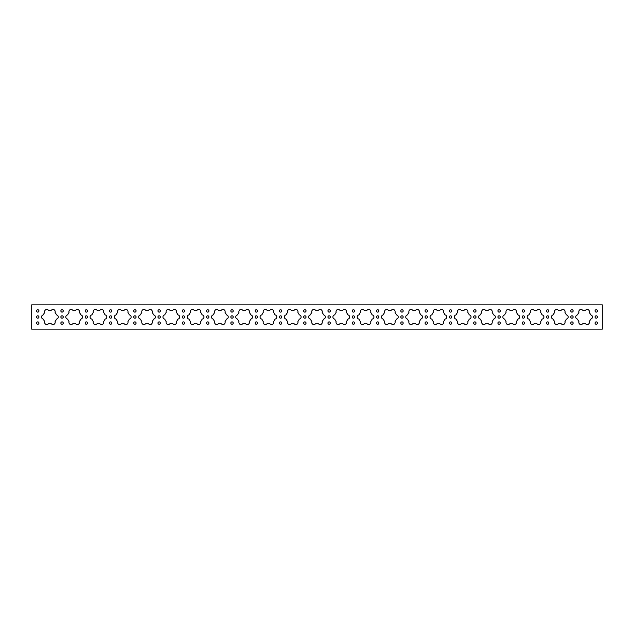 <?xml version="1.0" encoding="UTF-8"?>
<svg xmlns="http://www.w3.org/2000/svg" width="634" height="634" viewBox="0 0 634 634"><rect width="100%" height="100%" fill="white"/><g stroke="black" fill="none" stroke-linecap="round" stroke-linejoin="round"><path stroke-width="0.95" d="M566.717 319.021A2.124 2.124 0 0 0 566.717 314.979A0.896 0.896 0 0 1 566.162 314.464A6.839 6.839 0 0 0 565.179 312.768A0.896 0.896 0 0 1 565.013 312.023A2.124 2.124 0 0 0 561.518 310.01A0.896 0.896 0 0 1 560.789 310.232A6.839 6.839 0 0 0 558.831 310.232A0.896 0.896 0 0 1 558.102 310.01A2.124 2.124 0 0 0 554.607 312.023A0.896 0.896 0 0 1 554.433 312.768A6.839 6.839 0 0 0 553.458 314.464A0.896 0.896 0 0 1 552.903 314.979A2.124 2.124 0 0 0 552.903 319.021A0.896 0.896 0 0 1 553.458 319.536A6.839 6.839 0 0 0 554.433 321.232A0.896 0.896 0 0 1 554.607 321.977A2.124 2.124 0 0 0 558.102 323.99A0.896 0.896 0 0 1 558.831 323.768A6.839 6.839 0 0 0 560.789 323.768A0.896 0.896 0 0 1 561.518 323.99A2.124 2.124 0 0 0 565.013 321.977A0.896 0.896 0 0 1 565.179 321.232A6.839 6.839 0 0 0 566.162 319.536A0.896 0.896 0 0 1 566.717 319.021A2.124 2.124 0 0 0 566.717 314.979M443.657 322.421A2.124 2.124 0 0 0 443.61 321.977A0.896 0.896 0 0 1 443.776 321.232A6.839 6.839 0 0 0 444.759 319.536A0.896 0.896 0 0 1 445.314 319.021A2.124 2.124 0 0 0 445.314 314.979A0.896 0.896 0 0 1 444.759 314.464A6.839 6.839 0 0 0 443.776 312.768A0.896 0.896 0 0 1 443.61 312.023A2.124 2.124 0 0 0 440.107 310.01A0.896 0.896 0 0 1 439.386 310.232A6.839 6.839 0 0 0 437.428 310.232A0.896 0.896 0 0 1 436.699 310.01A2.124 2.124 0 0 0 433.204 312.023A0.896 0.896 0 0 1 433.03 312.768A6.839 6.839 0 0 0 432.055 314.464A0.896 0.896 0 0 1 431.492 314.979A2.124 2.124 0 0 0 431.492 319.021A0.896 0.896 0 0 1 432.055 319.536A6.839 6.839 0 0 0 433.03 321.232A0.896 0.896 0 0 1 433.204 321.977A2.124 2.124 0 0 0 436.699 323.99A0.896 0.896 0 0 1 437.428 323.768A6.839 6.839 0 0 0 439.386 323.768A0.896 0.896 0 0 1 440.107 323.99A2.124 2.124 0 0 0 443.61 321.977M395.093 311.579A2.124 2.124 0 0 0 391.55 310.01A0.896 0.896 0 0 1 390.821 310.232A6.839 6.839 0 0 0 388.864 310.232A0.896 0.896 0 0 1 388.135 310.01A2.124 2.124 0 0 0 384.64 312.023A0.896 0.896 0 0 1 384.466 312.768A6.839 6.839 0 0 0 383.491 314.464A0.896 0.896 0 0 1 382.936 314.979A2.124 2.124 0 0 0 382.936 319.021A0.896 0.896 0 0 1 383.491 319.536A6.839 6.839 0 0 0 384.466 321.232A0.896 0.896 0 0 1 384.64 321.977A2.124 2.124 0 0 0 388.135 323.99A0.896 0.896 0 0 1 388.864 323.768A6.839 6.839 0 0 0 390.821 323.768A0.896 0.896 0 0 1 391.55 323.99A2.124 2.124 0 0 0 395.045 321.977A0.896 0.896 0 0 1 395.22 321.232A6.839 6.839 0 0 0 396.195 319.536A0.896 0.896 0 0 1 396.749 319.021A2.124 2.124 0 0 0 396.749 314.979A0.896 0.896 0 0 1 396.195 314.464A6.839 6.839 0 0 0 395.22 312.768A0.896 0.896 0 0 1 395.045 312.023A2.124 2.124 0 0 0 391.55 310.01M346.481 312.023A2.124 2.124 0 0 0 342.986 310.01A0.896 0.896 0 0 1 342.257 310.232A6.839 6.839 0 0 0 340.299 310.232A0.896 0.896 0 0 1 339.57 310.01A2.124 2.124 0 0 0 336.075 312.023A0.896 0.896 0 0 1 335.909 312.768A6.839 6.839 0 0 0 334.926 314.464A0.896 0.896 0 0 1 334.372 314.979A2.124 2.124 0 0 0 334.372 319.021A0.896 0.896 0 0 1 334.926 319.536A6.839 6.839 0 0 0 335.909 321.232A0.896 0.896 0 0 1 336.075 321.977A2.124 2.124 0 0 0 339.57 323.99A0.896 0.896 0 0 1 340.299 323.768A6.839 6.839 0 0 0 342.257 323.768A0.896 0.896 0 0 1 342.986 323.99A2.124 2.124 0 0 0 346.481 321.977A0.896 0.896 0 0 1 346.655 321.232A6.839 6.839 0 0 0 347.63 319.536A0.896 0.896 0 0 1 348.193 319.021A2.124 2.124 0 0 0 348.193 314.979A0.896 0.896 0 0 1 347.63 314.464A6.839 6.839 0 0 0 346.655 312.768A0.896 0.896 0 0 1 346.481 312.023A2.124 2.124 0 0 0 342.986 310.01M322.199 312.023A2.124 2.124 0 0 0 318.704 310.01A0.896 0.896 0 0 1 317.975 310.232A6.839 6.839 0 0 0 316.025 310.232A0.896 0.896 0 0 1 315.296 310.01A2.124 2.124 0 0 0 311.801 312.023A0.896 0.896 0 0 1 311.627 312.768A6.839 6.839 0 0 0 310.644 314.464A0.896 0.896 0 0 1 310.089 314.979A2.124 2.124 0 0 0 310.089 319.021A0.896 0.896 0 0 1 310.644 319.536A6.839 6.839 0 0 0 311.627 321.232A0.896 0.896 0 0 1 311.801 321.977A2.124 2.124 0 0 0 315.296 323.99A0.896 0.896 0 0 1 316.025 323.768A6.839 6.839 0 0 0 317.975 323.768A0.896 0.896 0 0 1 318.704 323.99A2.124 2.124 0 0 0 322.199 321.977A0.896 0.896 0 0 1 322.373 321.232A6.839 6.839 0 0 0 323.356 319.536A0.896 0.896 0 0 1 323.911 319.021A2.124 2.124 0 0 0 323.911 314.979A0.896 0.896 0 0 1 323.356 314.464A6.839 6.839 0 0 0 322.373 312.768A0.896 0.896 0 0 1 322.199 312.023A2.124 2.124 0 0 0 318.704 310.01M297.972 311.579A2.124 2.124 0 0 0 294.43 310.01A0.896 0.896 0 0 1 293.701 310.232A6.839 6.839 0 0 0 291.743 310.232A0.896 0.896 0 0 1 291.014 310.01A2.124 2.124 0 0 0 287.519 312.023A0.896 0.896 0 0 1 287.345 312.768A6.839 6.839 0 0 0 286.37 314.464A0.896 0.896 0 0 1 285.807 314.979A2.124 2.124 0 0 0 285.807 319.021A0.896 0.896 0 0 1 286.37 319.536A6.839 6.839 0 0 0 287.345 321.232A0.896 0.896 0 0 1 287.519 321.977A2.124 2.124 0 0 0 291.014 323.99A0.896 0.896 0 0 1 291.743 323.768A6.839 6.839 0 0 0 293.701 323.768A0.896 0.896 0 0 1 294.43 323.99A2.124 2.124 0 0 0 297.925 321.977A0.896 0.896 0 0 1 298.091 321.232A6.839 6.839 0 0 0 299.074 319.536A0.896 0.896 0 0 1 299.628 319.021A2.124 2.124 0 0 0 299.628 314.979A0.896 0.896 0 0 1 299.074 314.464A6.839 6.839 0 0 0 298.091 312.768A0.896 0.896 0 0 1 297.925 312.023A2.124 2.124 0 0 0 294.43 310.01M275.346 319.021A2.124 2.124 0 0 0 275.346 314.979A0.896 0.896 0 0 1 274.791 314.464A6.839 6.839 0 0 0 273.817 312.768A0.896 0.896 0 0 1 273.642 312.023A2.124 2.124 0 0 0 270.147 310.01A0.896 0.896 0 0 1 269.418 310.232A6.839 6.839 0 0 0 267.461 310.232A0.896 0.896 0 0 1 266.732 310.01A2.124 2.124 0 0 0 263.237 312.023A0.896 0.896 0 0 1 263.062 312.768A6.839 6.839 0 0 0 262.088 314.464A0.896 0.896 0 0 1 261.533 314.979A2.124 2.124 0 0 0 261.533 319.021A0.896 0.896 0 0 1 262.088 319.536A6.839 6.839 0 0 0 263.062 321.232A0.896 0.896 0 0 1 263.237 321.977A2.124 2.124 0 0 0 266.732 323.99A0.896 0.896 0 0 1 267.461 323.768A6.839 6.839 0 0 0 269.418 323.768A0.896 0.896 0 0 1 270.147 323.99A2.124 2.124 0 0 0 273.642 321.977A0.896 0.896 0 0 1 273.817 321.232A6.839 6.839 0 0 0 274.791 319.536A0.896 0.896 0 0 1 275.346 319.021A2.124 2.124 0 0 0 275.346 314.979M251.064 319.021A2.124 2.124 0 0 0 251.064 314.979A0.896 0.896 0 0 1 250.509 314.464A6.839 6.839 0 0 0 249.534 312.768A0.896 0.896 0 0 1 249.36 312.023A2.124 2.124 0 0 0 245.865 310.01A0.896 0.896 0 0 1 245.136 310.232A6.839 6.839 0 0 0 243.179 310.232A0.896 0.896 0 0 1 242.45 310.01A2.124 2.124 0 0 0 238.955 312.023A0.896 0.896 0 0 1 238.78 312.768A6.839 6.839 0 0 0 237.805 314.464A0.896 0.896 0 0 1 237.251 314.979A2.124 2.124 0 0 0 237.251 319.021A0.896 0.896 0 0 1 237.805 319.536A6.839 6.839 0 0 0 238.78 321.232A0.896 0.896 0 0 1 238.955 321.977A2.124 2.124 0 0 0 242.45 323.99A0.896 0.896 0 0 1 243.179 323.768A6.839 6.839 0 0 0 245.136 323.768A0.896 0.896 0 0 1 245.865 323.99A2.124 2.124 0 0 0 249.36 321.977A0.896 0.896 0 0 1 249.534 321.232A6.839 6.839 0 0 0 250.509 319.536A0.896 0.896 0 0 1 251.064 319.021A2.124 2.124 0 0 0 251.064 314.979M202.508 319.021A2.124 2.124 0 0 0 202.508 314.979A0.896 0.896 0 0 1 201.945 314.464A6.839 6.839 0 0 0 200.97 312.768A0.896 0.896 0 0 1 200.796 312.023A2.124 2.124 0 0 0 197.301 310.01A0.896 0.896 0 0 1 196.572 310.232A6.839 6.839 0 0 0 194.614 310.232A0.896 0.896 0 0 1 193.893 310.01A2.124 2.124 0 0 0 190.39 312.023A0.896 0.896 0 0 1 190.224 312.768A6.839 6.839 0 0 0 189.241 314.464A0.896 0.896 0 0 1 188.686 314.979A2.124 2.124 0 0 0 188.686 319.021A0.896 0.896 0 0 1 189.241 319.536A6.839 6.839 0 0 0 190.224 321.232A0.896 0.896 0 0 1 190.39 321.977A2.124 2.124 0 0 0 193.893 323.99A0.896 0.896 0 0 1 194.614 323.768A6.839 6.839 0 0 0 196.572 323.768A0.896 0.896 0 0 1 197.301 323.99A2.124 2.124 0 0 0 200.796 321.977A0.896 0.896 0 0 1 200.97 321.232A6.839 6.839 0 0 0 201.945 319.536A0.896 0.896 0 0 1 202.508 319.021A2.124 2.124 0 0 0 202.508 314.979M103.675 312.023A2.124 2.124 0 0 0 100.18 310.01A0.896 0.896 0 0 1 99.451 310.232A6.839 6.839 0 0 0 97.493 310.232A0.896 0.896 0 0 1 96.764 310.01A2.124 2.124 0 0 0 93.269 312.023A0.896 0.896 0 0 1 93.095 312.768A6.839 6.839 0 0 0 92.12 314.464A0.896 0.896 0 0 1 91.565 314.979A2.124 2.124 0 0 0 91.565 319.021A0.896 0.896 0 0 1 92.12 319.536A6.839 6.839 0 0 0 93.095 321.232A0.896 0.896 0 0 1 93.269 321.977A2.124 2.124 0 0 0 96.764 323.99A0.896 0.896 0 0 1 97.493 323.768A6.839 6.839 0 0 0 99.451 323.768A0.896 0.896 0 0 1 100.18 323.99A2.124 2.124 0 0 0 103.675 321.977A0.896 0.896 0 0 1 103.849 321.232A6.839 6.839 0 0 0 104.824 319.536A0.896 0.896 0 0 1 105.379 319.021A2.124 2.124 0 0 0 105.379 314.979A0.896 0.896 0 0 1 104.824 314.464A6.839 6.839 0 0 0 103.849 312.768A0.896 0.896 0 0 1 103.675 312.023A2.124 2.124 0 0 0 100.18 310.01M55.11 312.023A2.124 2.124 0 0 0 51.616 310.01A0.896 0.896 0 0 1 50.886 310.232A6.839 6.839 0 0 0 48.929 310.232A0.896 0.896 0 0 1 48.208 310.01A2.124 2.124 0 0 0 44.705 312.023A0.896 0.896 0 0 1 44.538 312.768A6.839 6.839 0 0 0 43.556 314.464A0.896 0.896 0 0 1 43.001 314.979A2.124 2.124 0 0 0 43.001 319.021A0.896 0.896 0 0 1 43.556 319.536A6.839 6.839 0 0 0 44.538 321.232A0.896 0.896 0 0 1 44.705 321.977A2.124 2.124 0 0 0 48.208 323.99A0.896 0.896 0 0 1 48.929 323.768A6.839 6.839 0 0 0 50.886 323.768A0.896 0.896 0 0 1 51.616 323.99A2.124 2.124 0 0 0 55.11 321.977A0.896 0.896 0 0 1 55.285 321.232A6.839 6.839 0 0 0 56.26 319.536A0.896 0.896 0 0 1 56.822 319.021A2.124 2.124 0 0 0 56.822 314.979A0.896 0.896 0 0 1 56.26 314.464A6.839 6.839 0 0 0 55.285 312.768A0.896 0.896 0 0 1 55.11 312.023A2.124 2.124 0 0 0 51.616 310.01M543.901 317A2.124 2.124 0 0 0 542.435 314.979A0.896 0.896 0 0 1 541.88 314.464A6.839 6.839 0 0 0 540.905 312.768A0.896 0.896 0 0 1 540.731 312.023A2.124 2.124 0 0 0 537.236 310.01A0.896 0.896 0 0 1 536.507 310.232A6.839 6.839 0 0 0 534.549 310.232A0.896 0.896 0 0 1 533.82 310.01A2.124 2.124 0 0 0 530.325 312.023A0.896 0.896 0 0 1 530.151 312.768A6.839 6.839 0 0 0 529.176 314.464A0.896 0.896 0 0 1 528.621 314.979A2.124 2.124 0 0 0 528.621 319.021A0.896 0.896 0 0 1 529.176 319.536A6.839 6.839 0 0 0 530.151 321.232A0.896 0.896 0 0 1 530.325 321.977A2.124 2.124 0 0 0 533.82 323.99A0.896 0.896 0 0 1 534.549 323.768A6.839 6.839 0 0 0 536.507 323.768A0.896 0.896 0 0 1 537.236 323.99A2.124 2.124 0 0 0 540.731 321.977A0.896 0.896 0 0 1 540.905 321.232A6.839 6.839 0 0 0 541.88 319.536A0.896 0.896 0 0 1 542.435 319.021A2.124 2.124 0 0 0 543.901 317A2.124 2.124 0 0 1 542.435 319.021M519.626 317A2.124 2.124 0 0 0 518.152 314.979A0.896 0.896 0 0 1 517.598 314.464A6.839 6.839 0 0 0 516.623 312.768A0.896 0.896 0 0 1 516.448 312.023A2.124 2.124 0 0 0 512.954 310.01A0.896 0.896 0 0 1 512.224 310.232A6.839 6.839 0 0 0 510.267 310.232A0.896 0.896 0 0 1 509.538 310.01A2.124 2.124 0 0 0 506.043 312.023A0.896 0.896 0 0 1 505.869 312.768A6.839 6.839 0 0 0 504.894 314.464A0.896 0.896 0 0 1 504.339 314.979A2.124 2.124 0 0 0 504.339 319.021A0.896 0.896 0 0 1 504.894 319.536A6.839 6.839 0 0 0 505.869 321.232A0.896 0.896 0 0 1 506.043 321.977A2.124 2.124 0 0 0 509.538 323.99A0.896 0.896 0 0 1 510.267 323.768A6.839 6.839 0 0 0 512.224 323.768A0.896 0.896 0 0 1 512.954 323.99A2.124 2.124 0 0 0 516.448 321.977A0.896 0.896 0 0 1 516.623 321.232A6.839 6.839 0 0 0 517.598 319.536A0.896 0.896 0 0 1 518.152 319.021A2.124 2.124 0 0 0 519.626 317A2.124 2.124 0 0 1 518.152 319.021M495.344 317A2.124 2.124 0 0 0 493.878 314.979A0.896 0.896 0 0 1 493.315 314.464A6.839 6.839 0 0 0 492.341 312.768A0.896 0.896 0 0 1 492.166 312.023A2.124 2.124 0 0 0 488.671 310.01A0.896 0.896 0 0 1 487.942 310.232A6.839 6.839 0 0 0 485.985 310.232A0.896 0.896 0 0 1 485.256 310.01A2.124 2.124 0 0 0 481.761 312.023A0.896 0.896 0 0 1 481.594 312.768A6.839 6.839 0 0 0 480.612 314.464A0.896 0.896 0 0 1 480.057 314.979A2.124 2.124 0 0 0 480.057 319.021A0.896 0.896 0 0 1 480.612 319.536A6.839 6.839 0 0 0 481.594 321.232A0.896 0.896 0 0 1 481.761 321.977A2.124 2.124 0 0 0 485.256 323.99A0.896 0.896 0 0 1 485.985 323.768A6.839 6.839 0 0 0 487.942 323.768A0.896 0.896 0 0 1 488.671 323.99A2.124 2.124 0 0 0 492.166 321.977A0.896 0.896 0 0 1 492.341 321.232A6.839 6.839 0 0 0 493.315 319.536A0.896 0.896 0 0 1 493.878 319.021A2.124 2.124 0 0 0 495.344 317M471.062 317A2.124 2.124 0 0 0 469.596 314.979A0.896 0.896 0 0 1 469.041 314.464A6.839 6.839 0 0 0 468.058 312.768A0.896 0.896 0 0 1 467.884 312.023A2.124 2.124 0 0 0 464.389 310.01A0.896 0.896 0 0 1 463.66 310.232A6.839 6.839 0 0 0 461.711 310.232A0.896 0.896 0 0 1 460.981 310.01A2.124 2.124 0 0 0 457.486 312.023A0.896 0.896 0 0 1 457.312 312.768A6.839 6.839 0 0 0 456.329 314.464A0.896 0.896 0 0 1 455.775 314.979A2.124 2.124 0 0 0 455.775 319.021A0.896 0.896 0 0 1 456.329 319.536A6.839 6.839 0 0 0 457.312 321.232A0.896 0.896 0 0 1 457.486 321.977A2.124 2.124 0 0 0 460.981 323.99A0.896 0.896 0 0 1 461.711 323.768A6.839 6.839 0 0 0 463.66 323.768A0.896 0.896 0 0 1 464.389 323.99A2.124 2.124 0 0 0 467.884 321.977A0.896 0.896 0 0 1 468.058 321.232A6.839 6.839 0 0 0 469.041 319.536A0.896 0.896 0 0 1 469.596 319.021A2.124 2.124 0 0 0 471.062 317A2.124 2.124 0 0 1 469.596 319.021M422.498 317A2.124 2.124 0 0 0 421.031 314.979A0.896 0.896 0 0 1 420.477 314.464A6.839 6.839 0 0 0 419.502 312.768A0.896 0.896 0 0 1 419.328 312.023A2.124 2.124 0 0 0 415.833 310.01A0.896 0.896 0 0 1 415.104 310.232A6.839 6.839 0 0 0 413.146 310.232A0.896 0.896 0 0 1 412.417 310.01A2.124 2.124 0 0 0 408.922 312.023A0.896 0.896 0 0 1 408.748 312.768A6.839 6.839 0 0 0 407.773 314.464A0.896 0.896 0 0 1 407.218 314.979A2.124 2.124 0 0 0 407.218 319.021A0.896 0.896 0 0 1 407.773 319.536A6.839 6.839 0 0 0 408.748 321.232A0.896 0.896 0 0 1 408.922 321.977A2.124 2.124 0 0 0 412.417 323.99A0.896 0.896 0 0 1 413.146 323.768A6.839 6.839 0 0 0 415.104 323.768A0.896 0.896 0 0 1 415.833 323.99A2.124 2.124 0 0 0 419.328 321.977A0.896 0.896 0 0 1 419.502 321.232A6.839 6.839 0 0 0 420.477 319.536A0.896 0.896 0 0 1 421.031 319.021A2.124 2.124 0 0 0 422.498 317A2.124 2.124 0 0 1 421.031 319.021M396.749 319.021A2.124 2.124 0 0 0 396.749 314.979M373.941 317A2.124 2.124 0 0 0 372.467 314.979A0.896 0.896 0 0 1 371.912 314.464A6.839 6.839 0 0 0 370.938 312.768A0.896 0.896 0 0 1 370.763 312.023A2.124 2.124 0 0 0 367.268 310.01A0.896 0.896 0 0 1 366.539 310.232A6.839 6.839 0 0 0 364.582 310.232A0.896 0.896 0 0 1 363.853 310.01A2.124 2.124 0 0 0 360.358 312.023A0.896 0.896 0 0 1 360.183 312.768A6.839 6.839 0 0 0 359.209 314.464A0.896 0.896 0 0 1 358.654 314.979A2.124 2.124 0 0 0 358.654 319.021A0.896 0.896 0 0 1 359.209 319.536A6.839 6.839 0 0 0 360.183 321.232A0.896 0.896 0 0 1 360.358 321.977A2.124 2.124 0 0 0 363.853 323.99A0.896 0.896 0 0 1 364.582 323.768A6.839 6.839 0 0 0 366.539 323.768A0.896 0.896 0 0 1 367.268 323.99A2.124 2.124 0 0 0 370.763 321.977A0.896 0.896 0 0 1 370.938 321.232A6.839 6.839 0 0 0 371.912 319.536A0.896 0.896 0 0 1 372.467 319.021A2.124 2.124 0 0 0 373.941 317A2.124 2.124 0 0 1 372.467 319.021M348.193 319.021A2.124 2.124 0 0 0 348.193 314.979M228.256 317A2.124 2.124 0 0 0 226.782 314.979A0.896 0.896 0 0 1 226.227 314.464A6.839 6.839 0 0 0 225.252 312.768A0.896 0.896 0 0 1 225.078 312.023A2.124 2.124 0 0 0 221.583 310.01A0.896 0.896 0 0 1 220.854 310.232A6.839 6.839 0 0 0 218.896 310.232A0.896 0.896 0 0 1 218.167 310.01A2.124 2.124 0 0 0 214.672 312.023A0.896 0.896 0 0 1 214.498 312.768A6.839 6.839 0 0 0 213.523 314.464A0.896 0.896 0 0 1 212.969 314.979A2.124 2.124 0 0 0 212.969 319.021A0.896 0.896 0 0 1 213.523 319.536A6.839 6.839 0 0 0 214.498 321.232A0.896 0.896 0 0 1 214.672 321.977A2.124 2.124 0 0 0 218.167 323.99A0.896 0.896 0 0 1 218.896 323.768A6.839 6.839 0 0 0 220.854 323.768A0.896 0.896 0 0 1 221.583 323.99A2.124 2.124 0 0 0 225.078 321.977A0.896 0.896 0 0 1 225.252 321.232A6.839 6.839 0 0 0 226.227 319.536A0.896 0.896 0 0 1 226.782 319.021A2.124 2.124 0 0 0 228.256 317A2.124 2.124 0 0 1 226.782 319.021M179.691 317A2.124 2.124 0 0 0 178.225 314.979A0.896 0.896 0 0 1 177.671 314.464A6.839 6.839 0 0 0 176.688 312.768A0.896 0.896 0 0 1 176.514 312.023A2.124 2.124 0 0 0 173.019 310.01A0.896 0.896 0 0 1 172.29 310.232A6.839 6.839 0 0 0 170.34 310.232A0.896 0.896 0 0 1 169.611 310.01A2.124 2.124 0 0 0 166.116 312.023A0.896 0.896 0 0 1 165.942 312.768A6.839 6.839 0 0 0 164.959 314.464A0.896 0.896 0 0 1 164.404 314.979A2.124 2.124 0 0 0 164.404 319.021A0.896 0.896 0 0 1 164.959 319.536A6.839 6.839 0 0 0 165.942 321.232A0.896 0.896 0 0 1 166.116 321.977A2.124 2.124 0 0 0 169.611 323.99A0.896 0.896 0 0 1 170.34 323.768A6.839 6.839 0 0 0 172.29 323.768A0.896 0.896 0 0 1 173.019 323.99A2.124 2.124 0 0 0 176.514 321.977A0.896 0.896 0 0 1 176.688 321.232A6.839 6.839 0 0 0 177.671 319.536A0.896 0.896 0 0 1 178.225 319.021A2.124 2.124 0 0 0 179.691 317M155.409 317A2.124 2.124 0 0 0 153.943 314.979A0.896 0.896 0 0 1 153.388 314.464A6.839 6.839 0 0 0 152.406 312.768A0.896 0.896 0 0 1 152.239 312.023A2.124 2.124 0 0 0 148.744 310.01A0.896 0.896 0 0 1 148.015 310.232A6.839 6.839 0 0 0 146.058 310.232A0.896 0.896 0 0 1 145.329 310.01A2.124 2.124 0 0 0 141.834 312.023A0.896 0.896 0 0 1 141.659 312.768A6.839 6.839 0 0 0 140.685 314.464A0.896 0.896 0 0 1 140.122 314.979A2.124 2.124 0 0 0 140.122 319.021A0.896 0.896 0 0 1 140.685 319.536A6.839 6.839 0 0 0 141.659 321.232A0.896 0.896 0 0 1 141.834 321.977A2.124 2.124 0 0 0 145.329 323.99A0.896 0.896 0 0 1 146.058 323.768A6.839 6.839 0 0 0 148.015 323.768A0.896 0.896 0 0 1 148.744 323.99A2.124 2.124 0 0 0 152.239 321.977A0.896 0.896 0 0 1 152.406 321.232A6.839 6.839 0 0 0 153.388 319.536A0.896 0.896 0 0 1 153.943 319.021A2.124 2.124 0 0 0 155.409 317A2.124 2.124 0 0 1 153.943 319.021M131.127 317A2.124 2.124 0 0 0 129.661 314.979A0.896 0.896 0 0 1 129.106 314.464A6.839 6.839 0 0 0 128.131 312.768A0.896 0.896 0 0 1 127.957 312.023A2.124 2.124 0 0 0 124.462 310.01A0.896 0.896 0 0 1 123.733 310.232A6.839 6.839 0 0 0 121.776 310.232A0.896 0.896 0 0 1 121.046 310.01A2.124 2.124 0 0 0 117.552 312.023A0.896 0.896 0 0 1 117.377 312.768A6.839 6.839 0 0 0 116.402 314.464A0.896 0.896 0 0 1 115.848 314.979A2.124 2.124 0 0 0 115.848 319.021A0.896 0.896 0 0 1 116.402 319.536A6.839 6.839 0 0 0 117.377 321.232A0.896 0.896 0 0 1 117.552 321.977A2.124 2.124 0 0 0 121.046 323.99A0.896 0.896 0 0 1 121.776 323.768A6.839 6.839 0 0 0 123.733 323.768A0.896 0.896 0 0 1 124.462 323.99A2.124 2.124 0 0 0 127.957 321.977A0.896 0.896 0 0 1 128.131 321.232A6.839 6.839 0 0 0 129.106 319.536A0.896 0.896 0 0 1 129.661 319.021A2.124 2.124 0 0 0 131.127 317A2.124 2.124 0 0 1 129.661 319.021M82.571 317A2.124 2.124 0 0 0 81.097 314.979A0.896 0.896 0 0 1 80.542 314.464A6.839 6.839 0 0 0 79.567 312.768A0.896 0.896 0 0 1 79.393 312.023A2.124 2.124 0 0 0 75.898 310.01A0.896 0.896 0 0 1 75.169 310.232A6.839 6.839 0 0 0 73.211 310.232A0.896 0.896 0 0 1 72.482 310.01A2.124 2.124 0 0 0 68.987 312.023A0.896 0.896 0 0 1 68.821 312.768A6.839 6.839 0 0 0 67.838 314.464A0.896 0.896 0 0 1 67.283 314.979A2.124 2.124 0 0 0 67.283 319.021A0.896 0.896 0 0 1 67.838 319.536A6.839 6.839 0 0 0 68.821 321.232A0.896 0.896 0 0 1 68.987 321.977A2.124 2.124 0 0 0 72.482 323.99A0.896 0.896 0 0 1 73.211 323.768A6.839 6.839 0 0 0 75.169 323.768A0.896 0.896 0 0 1 75.898 323.99A2.124 2.124 0 0 0 79.393 321.977A0.896 0.896 0 0 1 79.567 321.232A6.839 6.839 0 0 0 80.542 319.536A0.896 0.896 0 0 1 81.097 319.021A2.124 2.124 0 0 0 82.571 317M56.822 319.021A2.124 2.124 0 0 0 56.822 314.979M425.073 323.071A1.189 1.189 0 0 0 426.262 324.259A1.189 1.189 0 0 0 427.451 323.071A1.189 1.189 0 0 0 426.262 321.882A1.189 1.189 0 0 0 425.073 323.071M425.073 310.929A1.189 1.189 0 0 0 426.262 312.118A1.189 1.189 0 0 0 427.451 310.929A1.189 1.189 0 0 0 426.262 309.741A1.189 1.189 0 0 0 425.073 310.929M425.073 317A1.189 1.189 0 0 0 426.262 318.189A1.189 1.189 0 0 0 427.451 317A1.189 1.189 0 0 0 426.262 315.811A1.189 1.189 0 0 0 425.073 317M449.355 323.071A1.189 1.189 0 0 0 450.544 324.259A1.189 1.189 0 0 0 451.733 323.071A1.189 1.189 0 0 0 450.544 321.882A1.189 1.189 0 0 0 449.355 323.071M376.509 317A1.189 1.189 0 0 0 377.706 318.189A1.189 1.189 0 0 0 378.894 317A1.189 1.189 0 0 0 377.706 315.811A1.189 1.189 0 0 0 376.509 317M400.791 323.071A1.189 1.189 0 0 0 401.98 324.259A1.189 1.189 0 0 0 403.176 323.071A1.189 1.189 0 0 0 401.98 321.882A1.189 1.189 0 0 0 400.791 323.071M400.791 310.929A1.189 1.189 0 0 0 401.98 312.118A1.189 1.189 0 0 0 403.176 310.929A1.189 1.189 0 0 0 401.98 309.741A1.189 1.189 0 0 0 400.791 310.929M400.791 317A1.189 1.189 0 0 0 401.98 318.189A1.189 1.189 0 0 0 403.176 317A1.189 1.189 0 0 0 401.98 315.811A1.189 1.189 0 0 0 400.791 317M352.235 323.071A1.189 1.189 0 0 0 353.423 324.259A1.189 1.189 0 0 0 354.612 323.071A1.189 1.189 0 0 0 353.423 321.882A1.189 1.189 0 0 0 352.235 323.071M327.952 317A1.189 1.189 0 0 0 329.141 318.189A1.189 1.189 0 0 0 330.33 317A1.189 1.189 0 0 0 329.141 315.811A1.189 1.189 0 0 0 327.952 317M327.952 310.929A1.189 1.189 0 0 0 329.141 312.118A1.189 1.189 0 0 0 330.33 310.929A1.189 1.189 0 0 0 329.141 309.741A1.189 1.189 0 0 0 327.952 310.929M327.952 323.071A1.189 1.189 0 0 0 329.141 324.259A1.189 1.189 0 0 0 330.33 323.071A1.189 1.189 0 0 0 329.141 321.882A1.189 1.189 0 0 0 327.952 323.071M352.235 310.929A1.189 1.189 0 0 0 353.423 312.118A1.189 1.189 0 0 0 354.612 310.929A1.189 1.189 0 0 0 353.423 309.741A1.189 1.189 0 0 0 352.235 310.929M352.235 317A1.189 1.189 0 0 0 353.423 318.189A1.189 1.189 0 0 0 354.612 317A1.189 1.189 0 0 0 353.423 315.811A1.189 1.189 0 0 0 352.235 317M376.509 323.071A1.189 1.189 0 0 0 377.706 324.259A1.189 1.189 0 0 0 378.894 323.071A1.189 1.189 0 0 0 377.706 321.882A1.189 1.189 0 0 0 376.509 323.071M376.509 310.929A1.189 1.189 0 0 0 377.706 312.118A1.189 1.189 0 0 0 378.894 310.929A1.189 1.189 0 0 0 377.706 309.741A1.189 1.189 0 0 0 376.509 310.929M473.638 317A1.189 1.189 0 0 0 474.826 318.189A1.189 1.189 0 0 0 476.015 317A1.189 1.189 0 0 0 474.826 315.811A1.189 1.189 0 0 0 473.638 317M497.92 323.071A1.189 1.189 0 0 0 499.109 324.259A1.189 1.189 0 0 0 500.297 323.071A1.189 1.189 0 0 0 499.109 321.882A1.189 1.189 0 0 0 497.92 323.071M497.92 310.929A1.189 1.189 0 0 0 499.109 312.118A1.189 1.189 0 0 0 500.297 310.929A1.189 1.189 0 0 0 499.109 309.741A1.189 1.189 0 0 0 497.92 310.929M497.92 317A1.189 1.189 0 0 0 499.109 318.189A1.189 1.189 0 0 0 500.297 317A1.189 1.189 0 0 0 499.109 315.811A1.189 1.189 0 0 0 497.92 317M473.638 310.929A1.189 1.189 0 0 0 474.826 312.118A1.189 1.189 0 0 0 476.015 310.929A1.189 1.189 0 0 0 474.826 309.741A1.189 1.189 0 0 0 473.638 310.929M473.638 323.071A1.189 1.189 0 0 0 474.826 324.259A1.189 1.189 0 0 0 476.015 323.071A1.189 1.189 0 0 0 474.826 321.882A1.189 1.189 0 0 0 473.638 323.071M449.355 317A1.189 1.189 0 0 0 450.544 318.189A1.189 1.189 0 0 0 451.733 317A1.189 1.189 0 0 0 450.544 315.811A1.189 1.189 0 0 0 449.355 317M449.355 310.929A1.189 1.189 0 0 0 450.544 312.118A1.189 1.189 0 0 0 451.733 310.929A1.189 1.189 0 0 0 450.544 309.741A1.189 1.189 0 0 0 449.355 310.929M570.759 310.929A1.189 1.189 0 0 0 571.947 312.118A1.189 1.189 0 0 0 573.136 310.929A1.189 1.189 0 0 0 571.947 309.741A1.189 1.189 0 0 0 570.759 310.929M570.759 323.071A1.189 1.189 0 0 0 571.947 324.259A1.189 1.189 0 0 0 573.136 323.071A1.189 1.189 0 0 0 571.947 321.882A1.189 1.189 0 0 0 570.759 323.071M546.476 317A1.189 1.189 0 0 0 547.665 318.189A1.189 1.189 0 0 0 548.862 317A1.189 1.189 0 0 0 547.665 315.811A1.189 1.189 0 0 0 546.476 317M546.476 310.929A1.189 1.189 0 0 0 547.665 312.118A1.189 1.189 0 0 0 548.862 310.929A1.189 1.189 0 0 0 547.665 309.741A1.189 1.189 0 0 0 546.476 310.929M522.194 323.071A1.189 1.189 0 0 0 523.391 324.259A1.189 1.189 0 0 0 524.58 323.071A1.189 1.189 0 0 0 523.391 321.882A1.189 1.189 0 0 0 522.194 323.071M522.194 310.929A1.189 1.189 0 0 0 523.391 312.118A1.189 1.189 0 0 0 524.58 310.929A1.189 1.189 0 0 0 523.391 309.741A1.189 1.189 0 0 0 522.194 310.929M522.194 317A1.189 1.189 0 0 0 523.391 318.189A1.189 1.189 0 0 0 524.58 317A1.189 1.189 0 0 0 523.391 315.811A1.189 1.189 0 0 0 522.194 317M546.476 323.071A1.189 1.189 0 0 0 547.665 324.259A1.189 1.189 0 0 0 548.862 323.071A1.189 1.189 0 0 0 547.665 321.882A1.189 1.189 0 0 0 546.476 323.071M85.138 317A1.189 1.189 0 0 0 86.335 318.189A1.189 1.189 0 0 0 87.524 317A1.189 1.189 0 0 0 86.335 315.811A1.189 1.189 0 0 0 85.138 317M109.42 323.071A1.189 1.189 0 0 0 110.609 324.259A1.189 1.189 0 0 0 111.806 323.071A1.189 1.189 0 0 0 110.609 321.882A1.189 1.189 0 0 0 109.42 323.071M109.42 310.929A1.189 1.189 0 0 0 110.609 312.118A1.189 1.189 0 0 0 111.806 310.929A1.189 1.189 0 0 0 110.609 309.741A1.189 1.189 0 0 0 109.42 310.929M109.42 317A1.189 1.189 0 0 0 110.609 318.189A1.189 1.189 0 0 0 111.806 317A1.189 1.189 0 0 0 110.609 315.811A1.189 1.189 0 0 0 109.42 317M85.138 310.929A1.189 1.189 0 0 0 86.335 312.118A1.189 1.189 0 0 0 87.524 310.929A1.189 1.189 0 0 0 86.335 309.741A1.189 1.189 0 0 0 85.138 310.929M85.138 323.071A1.189 1.189 0 0 0 86.335 324.259A1.189 1.189 0 0 0 87.524 323.071A1.189 1.189 0 0 0 86.335 321.882A1.189 1.189 0 0 0 85.138 323.071M60.864 317A1.189 1.189 0 0 0 62.053 318.189A1.189 1.189 0 0 0 63.241 317A1.189 1.189 0 0 0 62.053 315.811A1.189 1.189 0 0 0 60.864 317M60.864 310.929A1.189 1.189 0 0 0 62.053 312.118A1.189 1.189 0 0 0 63.241 310.929A1.189 1.189 0 0 0 62.053 309.741A1.189 1.189 0 0 0 60.864 310.929M182.267 310.929A1.189 1.189 0 0 0 183.456 312.118A1.189 1.189 0 0 0 184.645 310.929A1.189 1.189 0 0 0 183.456 309.741A1.189 1.189 0 0 0 182.267 310.929M182.267 323.071A1.189 1.189 0 0 0 183.456 324.259A1.189 1.189 0 0 0 184.645 323.071A1.189 1.189 0 0 0 183.456 321.882A1.189 1.189 0 0 0 182.267 323.071M157.985 317A1.189 1.189 0 0 0 159.174 318.189A1.189 1.189 0 0 0 160.362 317A1.189 1.189 0 0 0 159.174 315.811A1.189 1.189 0 0 0 157.985 317M157.985 310.929A1.189 1.189 0 0 0 159.174 312.118A1.189 1.189 0 0 0 160.362 310.929A1.189 1.189 0 0 0 159.174 309.741A1.189 1.189 0 0 0 157.985 310.929M133.703 323.071A1.189 1.189 0 0 0 134.891 324.259A1.189 1.189 0 0 0 136.08 323.071A1.189 1.189 0 0 0 134.891 321.882A1.189 1.189 0 0 0 133.703 323.071M133.703 310.929A1.189 1.189 0 0 0 134.891 312.118A1.189 1.189 0 0 0 136.08 310.929A1.189 1.189 0 0 0 134.891 309.741A1.189 1.189 0 0 0 133.703 310.929M133.703 317A1.189 1.189 0 0 0 134.891 318.189A1.189 1.189 0 0 0 136.08 317A1.189 1.189 0 0 0 134.891 315.811A1.189 1.189 0 0 0 133.703 317M157.985 323.071A1.189 1.189 0 0 0 159.174 324.259A1.189 1.189 0 0 0 160.362 323.071A1.189 1.189 0 0 0 159.174 321.882A1.189 1.189 0 0 0 157.985 323.071M255.106 310.929A1.189 1.189 0 0 0 256.294 312.118A1.189 1.189 0 0 0 257.491 310.929A1.189 1.189 0 0 0 256.294 309.741A1.189 1.189 0 0 0 255.106 310.929M255.106 317A1.189 1.189 0 0 0 256.294 318.189A1.189 1.189 0 0 0 257.491 317A1.189 1.189 0 0 0 256.294 315.811A1.189 1.189 0 0 0 255.106 317M279.388 323.071A1.189 1.189 0 0 0 280.577 324.259A1.189 1.189 0 0 0 281.765 323.071A1.189 1.189 0 0 0 280.577 321.882A1.189 1.189 0 0 0 279.388 323.071M279.388 310.929A1.189 1.189 0 0 0 280.577 312.118A1.189 1.189 0 0 0 281.765 310.929A1.189 1.189 0 0 0 280.577 309.741A1.189 1.189 0 0 0 279.388 310.929M303.67 317A1.189 1.189 0 0 0 304.859 318.189A1.189 1.189 0 0 0 306.048 317A1.189 1.189 0 0 0 304.859 315.811A1.189 1.189 0 0 0 303.67 317M303.67 310.929A1.189 1.189 0 0 0 304.859 312.118A1.189 1.189 0 0 0 306.048 310.929A1.189 1.189 0 0 0 304.859 309.741A1.189 1.189 0 0 0 303.67 310.929M303.67 323.071A1.189 1.189 0 0 0 304.859 324.259A1.189 1.189 0 0 0 306.048 323.071A1.189 1.189 0 0 0 304.859 321.882A1.189 1.189 0 0 0 303.67 323.071M279.388 317A1.189 1.189 0 0 0 280.577 318.189A1.189 1.189 0 0 0 281.765 317A1.189 1.189 0 0 0 280.577 315.811A1.189 1.189 0 0 0 279.388 317M230.824 323.071A1.189 1.189 0 0 0 232.02 324.259A1.189 1.189 0 0 0 233.209 323.071A1.189 1.189 0 0 0 232.02 321.882A1.189 1.189 0 0 0 230.824 323.071M230.824 310.929A1.189 1.189 0 0 0 232.02 312.118A1.189 1.189 0 0 0 233.209 310.929A1.189 1.189 0 0 0 232.02 309.741A1.189 1.189 0 0 0 230.824 310.929M230.824 317A1.189 1.189 0 0 0 232.02 318.189A1.189 1.189 0 0 0 233.209 317A1.189 1.189 0 0 0 232.02 315.811A1.189 1.189 0 0 0 230.824 317M255.106 323.071A1.189 1.189 0 0 0 256.294 324.259A1.189 1.189 0 0 0 257.491 323.071A1.189 1.189 0 0 0 256.294 321.882A1.189 1.189 0 0 0 255.106 323.071M182.267 317A1.189 1.189 0 0 0 183.456 318.189A1.189 1.189 0 0 0 184.645 317A1.189 1.189 0 0 0 183.456 315.811A1.189 1.189 0 0 0 182.267 317M206.549 323.071A1.189 1.189 0 0 0 207.738 324.259A1.189 1.189 0 0 0 208.927 323.071A1.189 1.189 0 0 0 207.738 321.882A1.189 1.189 0 0 0 206.549 323.071M206.549 310.929A1.189 1.189 0 0 0 207.738 312.118A1.189 1.189 0 0 0 208.927 310.929A1.189 1.189 0 0 0 207.738 309.741A1.189 1.189 0 0 0 206.549 310.929M206.549 317A1.189 1.189 0 0 0 207.738 318.189A1.189 1.189 0 0 0 208.927 317A1.189 1.189 0 0 0 207.738 315.811A1.189 1.189 0 0 0 206.549 317M36.582 323.071A1.189 1.189 0 0 0 37.771 324.259A1.189 1.189 0 0 0 38.959 323.071A1.189 1.189 0 0 0 37.771 321.882A1.189 1.189 0 0 0 36.582 323.071M36.582 310.929A1.189 1.189 0 0 0 37.771 312.118A1.189 1.189 0 0 0 38.959 310.929A1.189 1.189 0 0 0 37.771 309.741A1.189 1.189 0 0 0 36.582 310.929M36.582 317A1.189 1.189 0 0 0 37.771 318.189A1.189 1.189 0 0 0 38.959 317A1.189 1.189 0 0 0 37.771 315.811A1.189 1.189 0 0 0 36.582 317M60.864 323.071A1.189 1.189 0 0 0 62.053 324.259A1.189 1.189 0 0 0 63.241 323.071A1.189 1.189 0 0 0 62.053 321.882A1.189 1.189 0 0 0 60.864 323.071M570.759 317A1.189 1.189 0 0 0 571.947 318.189A1.189 1.189 0 0 0 573.136 317A1.189 1.189 0 0 0 571.947 315.811A1.189 1.189 0 0 0 570.759 317M590.999 319.021A2.124 2.124 0 0 0 590.999 314.979A0.896 0.896 0 0 1 590.444 314.464A6.839 6.839 0 0 0 589.462 312.768A0.896 0.896 0 0 1 589.295 312.023A2.124 2.124 0 0 0 585.792 310.01A0.896 0.896 0 0 1 585.071 310.232A6.839 6.839 0 0 0 583.114 310.232A0.896 0.896 0 0 1 582.384 310.01A2.124 2.124 0 0 0 578.89 312.023A0.896 0.896 0 0 1 578.715 312.768A6.839 6.839 0 0 0 577.74 314.464A0.896 0.896 0 0 1 577.178 314.979A2.124 2.124 0 0 0 577.178 319.021A0.896 0.896 0 0 1 577.74 319.536A6.839 6.839 0 0 0 578.715 321.232A0.896 0.896 0 0 1 578.89 321.977A2.124 2.124 0 0 0 582.384 323.99A0.896 0.896 0 0 1 583.114 323.768A6.839 6.839 0 0 0 585.071 323.768A0.896 0.896 0 0 1 585.792 323.99A2.124 2.124 0 0 0 589.295 321.977A0.896 0.896 0 0 1 589.462 321.232A6.839 6.839 0 0 0 590.444 319.536A0.896 0.896 0 0 1 590.999 319.021A2.124 2.124 0 0 0 590.999 314.979M595.041 323.071A1.189 1.189 0 0 0 596.229 324.259A1.189 1.189 0 0 0 597.418 323.071A1.189 1.189 0 0 0 596.229 321.882A1.189 1.189 0 0 0 595.041 323.071M595.041 310.929A1.189 1.189 0 0 0 596.229 312.118A1.189 1.189 0 0 0 597.418 310.929A1.189 1.189 0 0 0 596.229 309.741A1.189 1.189 0 0 0 595.041 310.929M595.041 317A1.189 1.189 0 0 0 596.229 318.189A1.189 1.189 0 0 0 597.418 317A1.189 1.189 0 0 0 596.229 315.811A1.189 1.189 0 0 0 595.041 317M602.3 304.859L602.3 329.141L31.7 329.141L31.7 304.859L602.3 304.859M565.179 321.232A6.839 6.839 0 0 0 566.162 319.536M558.831 323.768A6.839 6.839 0 0 0 560.789 323.768M552.903 314.979A2.124 2.124 0 0 0 552.903 319.021M558.102 310.01A2.124 2.124 0 0 0 554.607 312.023M565.013 312.023A2.124 2.124 0 0 0 565.06 311.579M566.162 314.464A6.839 6.839 0 0 0 565.179 312.768M537.236 323.99A2.124 2.124 0 0 0 540.778 322.421M534.549 323.768A6.839 6.839 0 0 0 536.507 323.768M529.176 319.536A6.839 6.839 0 0 0 530.151 321.232M528.621 314.979A2.124 2.124 0 0 0 528.621 319.021M530.151 312.768A6.839 6.839 0 0 0 529.176 314.464M533.82 310.01A2.124 2.124 0 0 0 530.325 312.023M540.731 312.023A2.124 2.124 0 0 0 540.778 311.579M512.954 323.99A2.124 2.124 0 0 0 516.496 322.421M510.267 323.768A6.839 6.839 0 0 0 512.224 323.768M506.043 321.977A2.124 2.124 0 0 0 509.538 323.99M504.894 319.536A6.839 6.839 0 0 0 505.869 321.232M505.869 312.768A6.839 6.839 0 0 0 504.894 314.464M512.224 310.232A6.839 6.839 0 0 0 510.267 310.232M516.448 312.023A2.124 2.124 0 0 0 516.496 311.579M492.341 321.232A6.839 6.839 0 0 0 493.315 319.536M488.671 323.99A2.124 2.124 0 0 0 492.214 322.421M485.985 323.768A6.839 6.839 0 0 0 487.942 323.768M480.612 319.536A6.839 6.839 0 0 0 481.594 321.232M481.594 312.768A6.839 6.839 0 0 0 480.612 314.464M487.942 310.232A6.839 6.839 0 0 0 485.985 310.232M492.166 312.023A2.124 2.124 0 0 0 492.214 311.579M493.315 314.464A6.839 6.839 0 0 0 492.341 312.768M468.058 321.232A6.839 6.839 0 0 0 469.041 319.536M464.389 323.99A2.124 2.124 0 0 0 467.932 322.421M461.711 323.768A6.839 6.839 0 0 0 463.66 323.768M456.329 319.536A6.839 6.839 0 0 0 457.312 321.232M455.775 314.979A2.124 2.124 0 0 0 455.775 319.021M457.312 312.768A6.839 6.839 0 0 0 456.329 314.464M463.66 310.232A6.839 6.839 0 0 0 461.711 310.232M467.884 312.023A2.124 2.124 0 0 0 467.932 311.579M469.041 314.464A6.839 6.839 0 0 0 468.058 312.768M445.314 319.021A2.124 2.124 0 0 0 446.78 317M443.776 321.232A6.839 6.839 0 0 0 444.759 319.536M432.055 319.536A6.839 6.839 0 0 0 433.03 321.232M436.699 310.01A2.124 2.124 0 0 0 433.204 312.023M443.61 312.023A2.124 2.124 0 0 0 443.657 311.579M444.759 314.464A6.839 6.839 0 0 0 443.776 312.768M419.502 321.232A6.839 6.839 0 0 0 420.477 319.536M415.833 323.99A2.124 2.124 0 0 0 419.375 322.421M413.146 323.768A6.839 6.839 0 0 0 415.104 323.768M408.922 321.977A2.124 2.124 0 0 0 412.417 323.99M407.773 319.536A6.839 6.839 0 0 0 408.748 321.232M412.417 310.01A2.124 2.124 0 0 0 408.922 312.023M419.328 312.023A2.124 2.124 0 0 0 419.375 311.579M420.477 314.464A6.839 6.839 0 0 0 419.502 312.768M395.22 321.232A6.839 6.839 0 0 0 396.195 319.536M388.864 323.768A6.839 6.839 0 0 0 390.821 323.768M384.64 321.977A2.124 2.124 0 0 0 388.135 323.99M383.491 319.536A6.839 6.839 0 0 0 384.466 321.232M388.135 310.01A2.124 2.124 0 0 0 384.64 312.023M390.821 310.232A6.839 6.839 0 0 0 388.864 310.232M367.268 323.99A2.124 2.124 0 0 0 370.811 322.421M364.582 323.768A6.839 6.839 0 0 0 366.539 323.768M360.358 321.977A2.124 2.124 0 0 0 363.853 323.99M359.209 319.536A6.839 6.839 0 0 0 360.183 321.232M358.654 314.979A2.124 2.124 0 0 0 358.654 319.021M360.183 312.768A6.839 6.839 0 0 0 359.209 314.464M366.539 310.232A6.839 6.839 0 0 0 364.582 310.232M370.763 312.023A2.124 2.124 0 0 0 370.811 311.579M371.912 314.464A6.839 6.839 0 0 0 370.938 312.768M346.655 321.232A6.839 6.839 0 0 0 347.63 319.536M342.986 323.99A2.124 2.124 0 0 0 346.529 322.421M340.299 323.768A6.839 6.839 0 0 0 342.257 323.768M336.075 321.977A2.124 2.124 0 0 0 339.57 323.99M334.926 319.536A6.839 6.839 0 0 0 335.909 321.232M334.372 314.979A2.124 2.124 0 0 0 334.372 319.021M339.57 310.01A2.124 2.124 0 0 0 336.075 312.023M342.257 310.232A6.839 6.839 0 0 0 340.299 310.232M347.63 314.464A6.839 6.839 0 0 0 346.655 312.768M323.911 319.021A2.124 2.124 0 0 0 325.377 317M322.373 321.232A6.839 6.839 0 0 0 323.356 319.536M318.704 323.99A2.124 2.124 0 0 0 322.246 322.421M316.025 323.768A6.839 6.839 0 0 0 317.975 323.768M311.801 321.977A2.124 2.124 0 0 0 315.296 323.99M310.644 319.536A6.839 6.839 0 0 0 311.627 321.232M310.089 314.979A2.124 2.124 0 0 0 310.089 319.021M311.627 312.768A6.839 6.839 0 0 0 310.644 314.464M315.296 310.01A2.124 2.124 0 0 0 311.801 312.023M317.975 310.232A6.839 6.839 0 0 0 316.025 310.232M323.356 314.464A6.839 6.839 0 0 0 322.373 312.768M299.628 319.021A2.124 2.124 0 0 0 301.095 317M294.43 323.99A2.124 2.124 0 0 0 297.972 322.421M291.743 323.768A6.839 6.839 0 0 0 293.701 323.768M287.519 321.977A2.124 2.124 0 0 0 291.014 323.99M286.37 319.536A6.839 6.839 0 0 0 287.345 321.232M285.807 314.979A2.124 2.124 0 0 0 285.807 319.021M287.345 312.768A6.839 6.839 0 0 0 286.37 314.464M291.014 310.01A2.124 2.124 0 0 0 287.519 312.023M293.701 310.232A6.839 6.839 0 0 0 291.743 310.232M299.074 314.464A6.839 6.839 0 0 0 298.091 312.768M270.147 323.99A2.124 2.124 0 0 0 273.69 322.421M267.461 323.768A6.839 6.839 0 0 0 269.418 323.768M263.237 321.977A2.124 2.124 0 0 0 266.732 323.99M262.088 319.536A6.839 6.839 0 0 0 263.062 321.232M263.062 312.768A6.839 6.839 0 0 0 262.088 314.464M269.418 310.232A6.839 6.839 0 0 0 267.461 310.232M273.642 312.023A2.124 2.124 0 0 0 273.69 311.579M274.791 314.464A6.839 6.839 0 0 0 273.817 312.768M249.534 321.232A6.839 6.839 0 0 0 250.509 319.536M245.865 323.99A2.124 2.124 0 0 0 249.408 322.421M243.179 323.768A6.839 6.839 0 0 0 245.136 323.768M238.955 321.977A2.124 2.124 0 0 0 242.45 323.99M237.805 319.536A6.839 6.839 0 0 0 238.78 321.232M249.36 312.023A2.124 2.124 0 0 0 249.408 311.579M225.252 321.232A6.839 6.839 0 0 0 226.227 319.536M221.583 323.99A2.124 2.124 0 0 0 225.125 322.421M218.896 323.768A6.839 6.839 0 0 0 220.854 323.768M213.523 319.536A6.839 6.839 0 0 0 214.498 321.232M220.854 310.232A6.839 6.839 0 0 0 218.896 310.232M225.078 312.023A2.124 2.124 0 0 0 225.125 311.579M200.97 321.232A6.839 6.839 0 0 0 201.945 319.536M197.301 323.99A2.124 2.124 0 0 0 200.843 322.421M194.614 323.768A6.839 6.839 0 0 0 196.572 323.768M190.39 321.977A2.124 2.124 0 0 0 193.893 323.99M189.241 319.536A6.839 6.839 0 0 0 190.224 321.232M190.224 312.768A6.839 6.839 0 0 0 189.241 314.464M196.572 310.232A6.839 6.839 0 0 0 194.614 310.232M200.796 312.023A2.124 2.124 0 0 0 200.843 311.579M176.688 321.232A6.839 6.839 0 0 0 177.671 319.536M173.019 323.99A2.124 2.124 0 0 0 176.561 322.421M170.34 323.768A6.839 6.839 0 0 0 172.29 323.768M166.116 321.977A2.124 2.124 0 0 0 169.611 323.99M164.959 319.536A6.839 6.839 0 0 0 165.942 321.232M164.404 314.979A2.124 2.124 0 0 0 164.404 319.021M169.611 310.01A2.124 2.124 0 0 0 166.116 312.023M172.29 310.232A6.839 6.839 0 0 0 170.34 310.232M176.514 312.023A2.124 2.124 0 0 0 176.561 311.579M177.671 314.464A6.839 6.839 0 0 0 176.688 312.768M152.406 321.232A6.839 6.839 0 0 0 153.388 319.536M146.058 323.768A6.839 6.839 0 0 0 148.015 323.768M141.834 321.977A2.124 2.124 0 0 0 145.329 323.99M140.685 319.536A6.839 6.839 0 0 0 141.659 321.232M141.659 312.768A6.839 6.839 0 0 0 140.685 314.464M152.239 312.023A2.124 2.124 0 0 0 152.287 311.579M153.388 314.464A6.839 6.839 0 0 0 152.406 312.768M128.131 321.232A6.839 6.839 0 0 0 129.106 319.536M121.776 323.768A6.839 6.839 0 0 0 123.733 323.768M116.402 319.536A6.839 6.839 0 0 0 117.377 321.232M115.848 314.979A2.124 2.124 0 0 0 115.848 319.021M117.377 312.768A6.839 6.839 0 0 0 116.402 314.464M123.733 310.232A6.839 6.839 0 0 0 121.776 310.232M127.957 312.023A2.124 2.124 0 0 0 128.005 311.579M129.106 314.464A6.839 6.839 0 0 0 128.131 312.768M105.379 319.021A2.124 2.124 0 0 0 106.853 317M103.849 321.232A6.839 6.839 0 0 0 104.824 319.536M97.493 323.768A6.839 6.839 0 0 0 99.451 323.768M93.269 321.977A2.124 2.124 0 0 0 96.764 323.99M92.12 319.536A6.839 6.839 0 0 0 93.095 321.232M91.565 314.979A2.124 2.124 0 0 0 91.565 319.021M93.095 312.768A6.839 6.839 0 0 0 92.12 314.464M104.824 314.464A6.839 6.839 0 0 0 103.849 312.768M79.567 321.232A6.839 6.839 0 0 0 80.542 319.536M73.211 323.768A6.839 6.839 0 0 0 75.169 323.768M68.987 321.977A2.124 2.124 0 0 0 72.482 323.99M67.838 319.536A6.839 6.839 0 0 0 68.821 321.232M67.283 314.979A2.124 2.124 0 0 0 67.283 319.021M72.482 310.01A2.124 2.124 0 0 0 68.987 312.023M75.169 310.232A6.839 6.839 0 0 0 73.211 310.232M79.393 312.023A2.124 2.124 0 0 0 79.44 311.579M80.542 314.464A6.839 6.839 0 0 0 79.567 312.768M55.285 321.232A6.839 6.839 0 0 0 56.26 319.536M51.616 323.99A2.124 2.124 0 0 0 55.158 322.421M48.929 323.768A6.839 6.839 0 0 0 50.886 323.768M44.705 321.977A2.124 2.124 0 0 0 48.208 323.99M43.001 314.979A2.124 2.124 0 0 0 43.001 319.021M44.538 312.768A6.839 6.839 0 0 0 43.556 314.464M48.208 310.01A2.124 2.124 0 0 0 44.705 312.023M56.26 314.464A6.839 6.839 0 0 0 55.285 312.768M585.792 323.99A2.124 2.124 0 0 0 589.335 322.421M578.89 321.977A2.124 2.124 0 0 0 582.384 323.99M577.178 314.979A2.124 2.124 0 0 0 577.178 319.021M582.384 310.01A2.124 2.124 0 0 0 578.89 312.023M585.071 310.232A6.839 6.839 0 0 0 583.114 310.232M589.295 312.023A2.124 2.124 0 0 0 589.335 311.579"/></g></svg>
